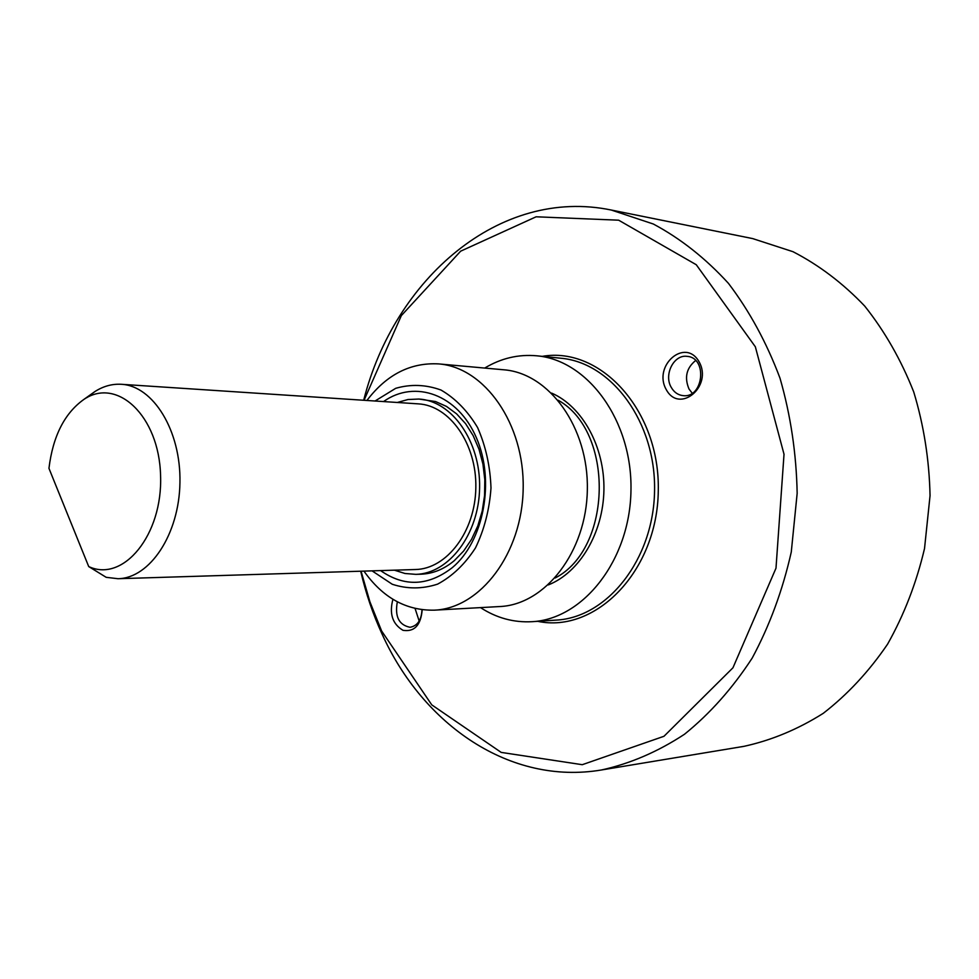 <?xml version="1.0" encoding="UTF-8"?>
<svg xmlns="http://www.w3.org/2000/svg" width="979" height="979" viewBox="0 0 979 979"><rect width="100%" height="100%" fill="white"/><g stroke="black" fill="none" stroke-linecap="round" stroke-linejoin="round"><path stroke-width="1.47" d="M372.069 570.867L392.273 584.267C407.227 589.138 422.341 589.089 437.601 584.133C452.298 576.288 464.939 564.21 475.5 547.885C484.287 529.651 489.451 509.68 490.993 487.983C490.21 466.249 485.743 446.118 477.605 427.578C467.607 410.899 455.406 398.392 440.991 390.034C425.914 384.551 410.813 383.976 395.7 388.32L375.043 401.011M380.586 570.598C404.351 587.155 428.251 586.176 452.31 567.636C483.785 541.509 495.288 480.934 476.418 437.846C457.927 394.451 414.986 379.142 383.535 401.574M415.806 574.355L421.203 574.183C433.048 573.706 444.087 569.191 454.342 560.6L463.63 551.03L471.548 539.343L477.813 525.894L482.206 511.136L484.568 495.558L484.813 479.686L482.928 464.046L478.988 449.19L473.138 435.582L465.588 423.674L456.606 413.86L446.485 406.42L435.594 401.561L418.865 399.04C451.931 400.815 480.616 441.431 479.6 487.787C479 534.142 448.92 573.731 415.806 574.355L404.939 573.486L394.402 570.17M397.327 402.479L407.974 399.53L418.865 399.04M363.943 571.112C382.728 597.692 406.199 610.712 434.358 610.162C480.371 608.375 522.309 553.294 523.178 488.545C524.573 423.809 484.593 367.296 438.665 363.907C410.531 362.377 386.619 374.565 366.929 400.472M434.358 610.162L499.669 606.552C545.193 604.753 586.519 551.813 587.339 489.671C588.685 427.529 549.231 373.183 503.806 369.793L438.665 363.907M480.518 607.616C496.549 618.018 513.742 622.705 532.111 621.689C583.46 619.12 630.048 559.951 630.966 490.43C632.471 420.921 587.987 360.162 536.761 355.805C518.429 354.141 501.089 358.228 484.703 368.067M361.055 571.198L369.915 601.816L381.626 630.99L431.763 704.868L501.187 752.398L582.26 764.697L663.982 736.281L732.941 667.8L775.992 568.187L784.02 454.244L755.347 346.786L696.265 264.734L618.655 220.189L536.1 216.8L460.656 251.175L401.353 315.593L364.041 400.289M422.206 609.746C420.823 625.263 414.423 632.116 402.993 630.317C392.457 624.027 389.104 613.686 392.922 599.295M666.246 389.593C652.565 365.583 685.276 337.265 699.067 361.753C713.079 386.338 679.463 414.264 666.246 389.593M360.7 571.21C365.803 593.274 372.962 614.31 382.189 634.319C423.173 724.974 510.12 785.439 601.485 769.971C630.207 763.644 657.876 751.737 684.492 734.25C709.983 713.654 732.549 688.274 752.19 658.084C769.653 625.581 782.686 590.227 791.277 552.021L797.163 493.33C796.38 453.607 790.665 415.231 780.006 378.212C766.716 342.772 749.535 311.151 728.449 283.359C705.578 258.321 680.54 238.533 653.311 224.007L611.263 210.032C499.51 186.879 394.341 279.015 363.686 400.264M671.3 387.464C663.517 374.761 673.895 354.214 687.16 356.368C707.78 357.641 703.534 398.392 683.109 395.638C678.08 395.075 674.139 392.359 671.3 387.464M421.973 609.721C421.496 620.013 417.519 625.875 410.042 627.294C398.881 624.994 394.647 616.501 397.339 601.816M601.485 769.971L743.82 746.365C771.366 740.369 797.836 729.367 823.229 713.348C847.508 694.552 868.96 671.496 887.574 644.17C904.119 614.8 916.43 582.909 924.531 548.497L930.05 495.655C929.279 459.897 923.833 425.314 913.725 391.93C901.108 359.929 884.771 331.306 864.702 306.06C842.931 283.237 819.031 265.125 793.002 251.701L752.692 238.595L611.263 210.032M692.226 393.203L689.02 389.03C684.211 377.551 686.401 368.055 695.616 360.529M419.171 621.065L415.072 608.473M117.957 578.711L415.426 569.521C446.791 569.007 475.256 531.56 475.831 487.726C476.797 443.891 449.642 405.465 418.314 403.862L121.359 384.294C153.238 385.812 181.042 430.833 179.94 482.549C179.243 534.277 149.873 578.308 117.957 578.711L106.185 577.316L88.71 566.56L48.95 468.341C52.903 436.23 64.516 413.285 83.778 399.493L94.706 391.698C103.211 386.216 112.095 383.756 121.359 384.294M87.241 397.462L94.706 391.698M88.71 566.56C123.268 582.872 162.906 534.889 160.568 475.427C159.124 415.904 116.978 376.597 83.778 399.493M555.154 577.989C612.364 548.693 614.408 431.555 558.263 400.276M548.326 584.916C579.519 572.629 603.223 533.065 603.921 489.965C604.728 446.852 582.432 406.493 551.666 393.117M532.111 621.689L556.28 620.099C607.372 617.529 653.654 559.266 654.559 490.846C656.04 422.438 611.826 362.585 560.857 358.228L536.761 355.805M537.655 621.322C595.832 633.646 657.386 570.916 658.28 490.907C660.189 410.923 600.849 346.077 542.293 356.356"/></g></svg>
